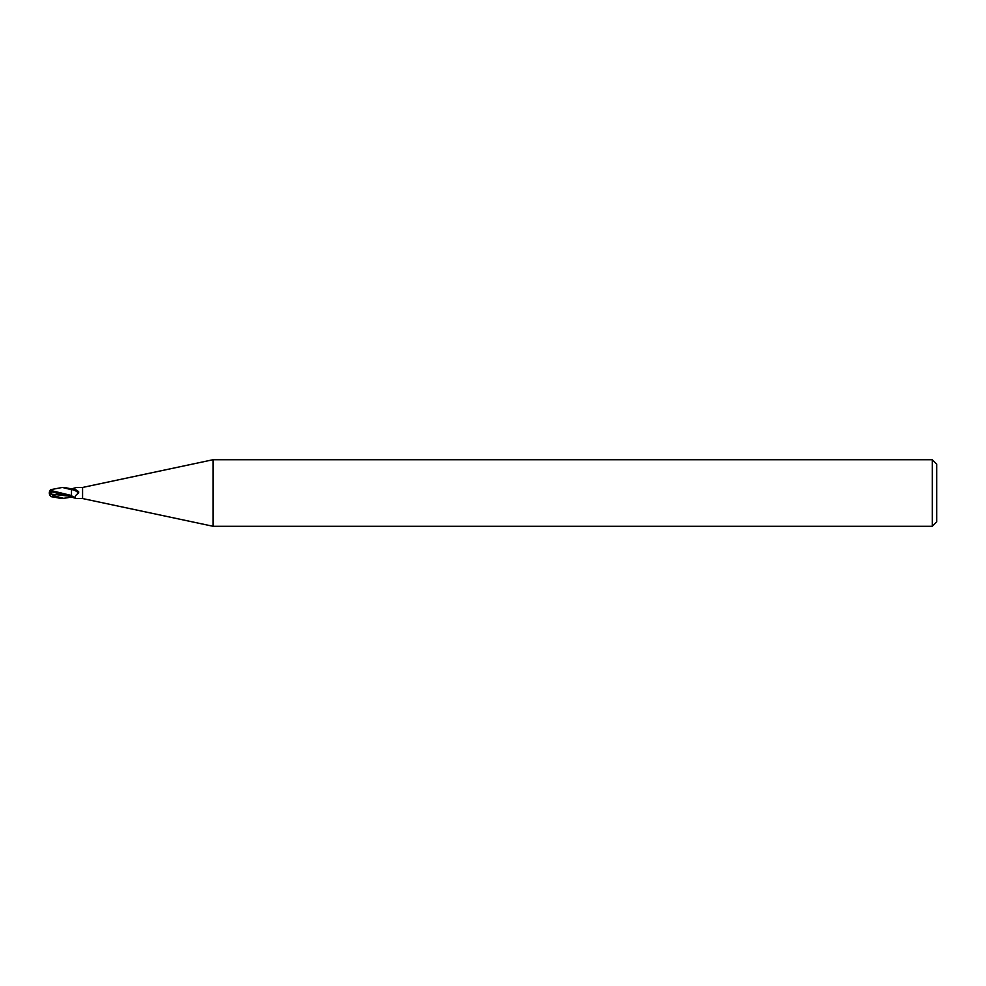 <?xml version="1.0" encoding="UTF-8"?>
<svg xmlns="http://www.w3.org/2000/svg" width="986" height="986" viewBox="0 0 986 986"><rect width="100%" height="100%" fill="white"/><g stroke="black" fill="none" stroke-linecap="round" stroke-linejoin="round"><path stroke-width="1.48" d="M932.263 526.277L932.263 459.722L936.7 464.159L936.7 521.84L932.263 526.277L213.05 526.277L82.578 498.546L76.452 498.546L71.485 497.104L62.34 498.546L51.334 496.722L53.885 496.845L53.885 496.217M82.578 498.546L82.578 487.454L213.05 459.722L932.263 459.722M75.478 487.823A6.039 2.872 -22.4 0 0 75.737 487.577L82.578 487.454M75.478 487.774L71.485 488.896L64.275 487.454M73.827 489.007A6.015 2.859 -157.6 0 1 78.781 491.989L73.827 489.007L71.485 489.537L71.485 488.896L71.485 492.852M78.781 491.989L78.473 493.185C75.404 495.268 74.492 497.006 75.737 498.423L71.485 495.884L71.485 489.697L62.352 487.454L50.619 489.685A5.349 5.349 0 0 0 50.027 490.621M213.05 526.277L213.05 459.722M62.352 498.546L64.275 498.546L54.846 496.02L51.716 494.208L50.126 491.398L66.752 495.65L71.485 495.909A6.039 2.872 -157.6 0 1 75.343 498.053M71.485 489.611A5.731 2.724 -157.6 0 1 78.473 493.185M50.027 495.379A5.374 4.326 25 0 1 49.3 493L55.487 497.117L59.246 498.201M50.569 496.254L51.334 496.722M70.906 495.921L71.485 495.477L71.485 497.277M50.126 491.398L50.126 490.276M71.485 495.514L50.335 490.362L50.619 489.685M50.323 491.447L50.335 490.301M49.3 493A5.374 4.326 155 0 1 50.126 490.461L50.335 490.436M53.885 496.845L55.487 497.117M51.716 494.208L71.485 496.402A8.332 3.956 -157.6 0 1 74.492 497.844M54.846 496.734L54.846 496.02M49.473 493.271A5.349 5.349 0 0 0 50.619 496.315"/></g></svg>
